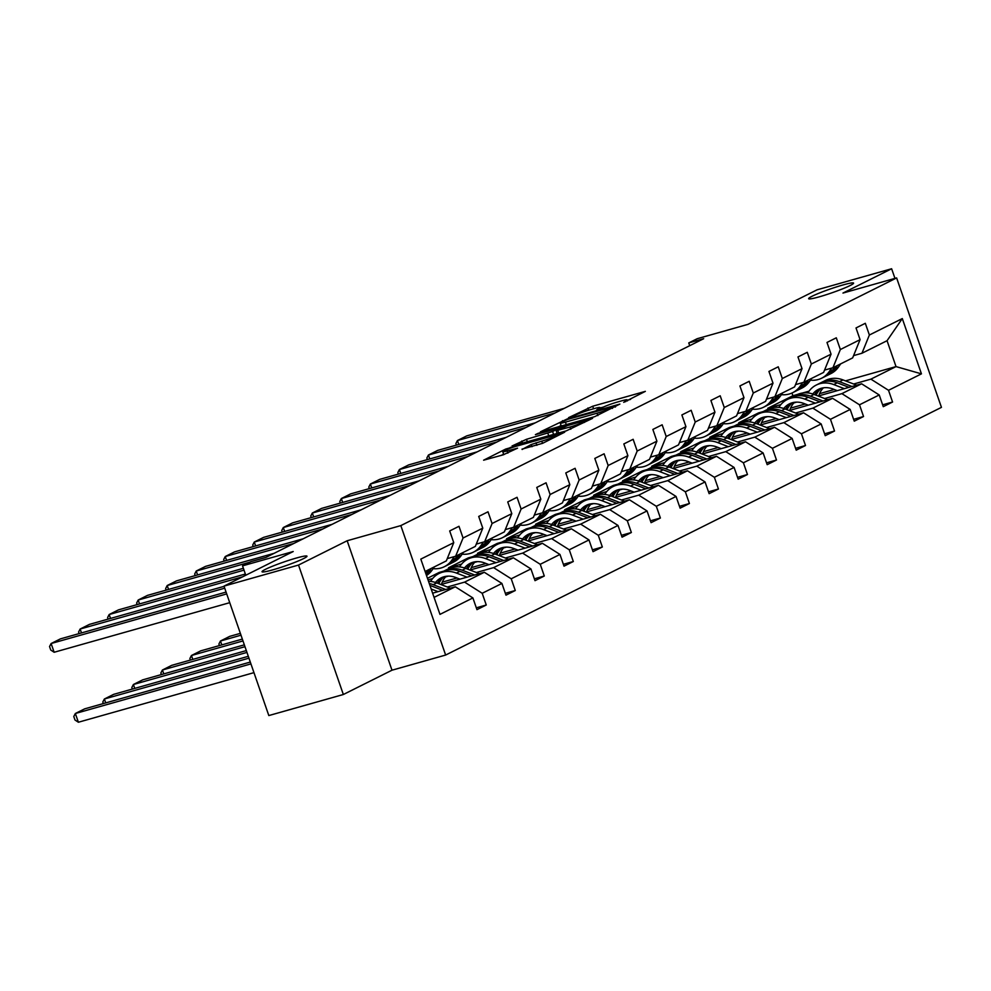 <?xml version="1.0" encoding="UTF-8"?>
<svg xmlns="http://www.w3.org/2000/svg" width="991" height="991" viewBox="0 0 991 991"><rect width="100%" height="100%" fill="white"/><g stroke="black" fill="none" stroke-linecap="round" stroke-linejoin="round"><path stroke-width="1.49" d="M296.42 558.02A23.784 2.069 -19.1 0 0 273.305 565.911A23.784 2.069 -19.1 0 0 262.033 571.745A23.784 2.069 -19.1 0 0 272.599 569.912A23.784 2.069 -19.1 0 0 295.714 562.021A23.784 2.069 -19.1 0 0 306.987 556.186A23.784 2.069 -19.1 0 0 296.42 558.02M843.019 284.95A23.784 2.069 -19.1 0 0 819.904 292.841A23.784 2.069 -19.1 0 0 808.631 298.687A23.784 2.069 -19.1 0 0 819.198 296.854A23.784 2.069 -19.1 0 0 842.313 288.951A23.784 2.069 -19.1 0 0 853.585 283.116A23.784 2.069 -19.1 0 0 843.019 284.95M623.723 402.346L645.352 391.358L592.692 406.236L568.537 417.669L575.152 415.254A11.669 1.016 -19.1 0 1 590.351 409.692L594.736 408.453A11.669 1.016 -19.1 0 1 599.927 407.549A11.669 1.016 -19.1 0 1 598.254 408.726L596.52 410.039L602.355 407.561A11.669 1.016 -19.1 0 1 617.566 401.999L621.952 400.76A11.669 1.016 -19.1 0 1 627.142 399.856A11.669 1.016 -19.1 0 1 625.47 401.033L623.723 402.346M894.96 278.384L891.627 268.759L817.104 289.806L747.895 324.379L697.23 338.699L688.757 342.923L689.724 345.686M343.344 694.505L391.99 670.201L347.16 540.752L298.514 565.056L343.344 694.505L268.821 715.564L224.003 586.115L293.212 551.529L242.535 565.849L245.78 575.226M298.514 565.056L224.003 586.115M522.009 449.134L542.634 443.311L564.709 432.175L505.67 449.072L483.608 460.196L503.069 454.881L517.562 448.167L507.095 450.942A9.761 0.855 -19.1 0 1 502.759 451.698A9.761 0.855 -19.1 0 1 507.392 449.307A9.761 0.855 -19.1 0 1 516.868 446.061L551.541 436.275A9.761 0.855 -19.1 0 1 555.877 435.52A9.761 0.855 -19.1 0 1 551.244 437.911A9.761 0.855 -19.1 0 1 541.767 441.156L531.238 444.525L522.133 449.468M242.535 565.849L250.996 561.612L265.91 557.413L703.66 338.711L688.757 342.923M347.16 540.752L400.822 525.602L896.62 277.914L941.45 407.363L445.64 655.051L400.822 525.602M891.627 268.759L842.969 293.063L896.62 277.914M594.687 416.666L619.883 404.08L567.224 418.958L540.392 431.828L594.687 416.666M592.581 418.351L566.282 430.862L512 446.012L526.494 439.298L552.606 431.531L559.246 428.112L535.388 434.665L537.94 433.389L592.581 418.351M476.312 607.817L486.259 605.005L476.956 609.651L472.893 597.932L439.967 614.383L420.816 559.11L453.754 542.659L446.322 560.894L425.102 571.485M463.057 538.014L482.778 528.153L475.346 546.388L455.625 556.236L463.057 538.014L458.994 526.295L449.691 530.941L453.754 542.659M482.778 528.153L478.715 516.435L488.018 511.79L492.081 523.508L511.802 513.66L507.739 501.942L517.042 497.296L521.105 509.015L540.826 499.154L536.763 487.436L546.066 482.79L550.116 494.509L569.837 484.661L565.787 472.942L575.09 468.297L579.14 480.016L598.861 470.168L594.811 458.437L604.114 453.791L608.164 465.51L627.885 455.662L623.835 443.943L633.138 439.298L637.188 451.016L656.909 441.168L652.858 429.437L662.149 424.792L666.212 436.511L685.933 426.663L681.87 414.944L691.173 410.299L695.236 422.017L714.957 412.169L710.894 400.451L720.197 395.793L724.26 407.524L743.981 397.664L739.918 385.945L749.221 381.3L753.284 393.018L773.005 383.17L768.942 371.452L778.245 366.806L782.308 378.525L802.029 368.664L797.966 356.946L807.269 352.3L811.332 364.019L831.053 354.171L826.99 342.452L836.293 337.807L840.356 349.526L860.077 339.665L856.013 327.947L865.316 323.301L869.38 335.02L902.305 318.569L921.444 373.855L888.518 390.305L892.569 402.024L883.266 406.669L879.215 394.951L859.494 404.799L863.545 416.517L854.254 421.163L850.191 409.444L830.47 419.304L834.533 431.023L825.23 435.668L821.167 423.95L801.446 433.798L805.51 445.516L796.207 450.162L792.143 438.443L772.423 448.304L776.486 460.022L767.183 464.668L763.12 452.949L743.399 462.797L747.462 474.516L738.159 479.161L734.096 467.442L714.375 477.29L718.438 489.021L709.135 493.667L705.072 481.948L685.351 491.796L689.414 503.515L680.111 508.16L676.048 496.441L656.327 506.29L660.39 518.02L651.087 522.666L647.036 510.947L627.315 520.795L631.366 532.514L622.063 537.159L618.012 525.441L598.291 535.289L602.342 547.007L593.039 551.665L588.988 539.934L569.268 549.794L573.318 561.513L564.015 566.158L559.965 554.44L540.244 564.288L544.294 576.006L535.004 580.664L530.941 568.933L511.22 578.794L515.283 590.512L505.98 595.157L501.917 583.439L482.196 593.287L486.259 605.005M440.921 584.529L484.314 572.278L464.593 582.126L447.337 587.006M464.593 582.126L482.196 593.287M484.314 572.278L501.917 583.439M447.251 558.602L455.625 556.236M469.945 570.036L513.338 557.784L493.617 567.632L476.361 572.501M456.962 577.988L442.259 582.138M448.39 576.13L445.554 576.923M430.775 581.098L429.871 581.358M493.617 567.632L511.22 578.794M513.338 557.784L530.941 568.933M511.802 513.66L504.369 531.894L484.649 541.743L492.081 523.508M476.275 544.109L484.649 541.743M498.969 555.542L542.35 543.279L522.629 553.127L505.385 558.007M485.986 563.483L471.282 567.632M432.621 578.558L428.013 579.859M477.414 561.624L474.578 562.43M459.799 566.604L458.895 566.852M443.931 571.089L439.224 572.414L427.468 578.286M522.629 553.127L540.244 564.288M542.35 543.279L559.965 554.44M540.826 499.154L533.393 517.389L513.672 527.237L521.105 509.015M505.299 529.603L513.672 527.237M527.992 541.036L571.373 528.785L551.653 538.633L534.409 543.502M515.01 548.989L500.306 553.139M461.645 564.065L448.527 567.769L468.248 557.908L472.955 556.583M506.438 547.131L503.601 547.924M488.823 552.098L487.919 552.359M551.653 538.633L569.268 549.794M571.373 528.785L588.988 539.934M569.837 484.661L562.417 502.895L542.696 512.743L550.116 494.509M534.322 515.109L542.696 512.743M557.016 526.543L600.397 514.279L580.676 524.14L563.433 529.008M544.034 534.483L529.33 538.633M490.669 549.559L477.551 553.263L497.271 543.415L501.979 542.089M535.462 532.625L532.625 533.431M517.847 537.605L516.943 537.853M580.676 524.14L598.291 535.289M600.397 514.279L618.012 525.441M598.861 470.168L591.441 488.39L571.72 498.25L579.14 480.016M563.346 500.604L571.72 498.25M586.04 512.037L629.421 499.786L609.7 509.634L592.445 514.502M573.058 519.99L558.354 524.14M519.693 535.066L506.574 538.77L526.295 528.909L531.003 527.584M564.486 518.132L561.649 518.925M546.871 523.099L545.967 523.359M609.7 509.634L627.315 520.795M629.421 499.786L647.036 510.947M627.885 455.662L620.453 473.896L600.732 483.744L608.164 465.51M592.37 486.11L600.732 483.744M615.064 497.544L658.445 485.28L638.724 495.141L621.468 500.009M602.082 505.484L587.378 509.647M548.717 520.56L535.598 524.264L555.319 514.416L560.026 513.09M593.498 503.626L590.673 504.431M575.895 508.606L574.991 508.854M638.724 495.141L656.327 506.29M658.445 485.28L676.048 496.441M656.909 441.168L649.477 459.39L629.756 469.251L637.188 451.016M621.394 471.617L629.756 469.251M644.076 483.038L687.469 470.787L667.748 480.635L650.492 485.516M631.106 490.991L616.402 495.141M577.728 506.067L564.622 509.77L584.343 499.922L589.038 498.584M622.521 489.133L619.697 489.926M604.919 494.1L604.002 494.36M667.748 480.635L685.351 491.796M687.469 470.787L705.072 481.948M685.933 426.663L678.501 444.897L658.78 454.745L666.212 436.511M650.406 457.111L658.78 454.745M673.1 468.545L716.493 456.281L696.772 466.142L679.516 471.01M660.13 476.485L645.426 480.647M606.752 491.561L593.646 495.265L613.367 485.417L618.062 484.091M651.545 474.627L648.721 475.432M633.943 479.607L633.026 479.867M696.772 466.142L714.375 477.29M716.493 456.281L734.096 467.442M714.957 412.169L707.524 430.391L687.804 440.252L695.236 422.017M679.43 442.618L687.804 440.252M702.123 454.039L745.517 441.788L725.796 451.636L708.54 456.517M689.154 461.992L674.437 466.142M635.776 477.067L622.658 480.771L642.379 470.923L647.086 469.585M680.569 460.134L677.745 460.926M662.954 465.101L662.05 465.361M725.796 451.636L743.399 462.797M745.517 441.788L763.12 452.949M743.981 397.664L736.548 415.898L716.827 425.746L724.26 407.524M708.454 428.112L716.827 425.746M731.147 439.546L774.541 427.282L754.82 437.142L737.564 442.011M718.178 447.486L703.461 451.648M664.8 462.562L651.682 466.265L671.403 456.417L676.11 455.092M709.593 445.628L706.769 446.433M691.978 450.608L691.074 450.868M754.82 437.142L772.423 448.304M774.541 427.282L792.143 438.443M773.005 383.17L765.572 401.392L745.851 411.253L753.284 393.018M737.477 413.619L745.851 411.253M760.171 425.04L803.565 412.789L783.844 422.637L766.588 427.517M747.202 432.993L732.485 437.142M693.824 448.068L680.706 451.772L700.426 441.924L705.134 440.586M738.617 431.135L735.793 431.927M721.002 436.114L720.098 436.362M783.844 422.637L801.446 433.798M803.565 412.789L821.167 423.95M802.029 368.664L794.596 386.899L774.875 396.747L782.308 378.525M766.501 399.113L774.875 396.747M789.195 410.547L832.589 398.295L812.868 408.143L795.612 413.012M776.213 418.487L761.509 422.649M722.848 433.562L709.729 437.279L729.45 427.418L734.158 426.093M767.641 416.629L764.817 417.434M750.026 421.609L749.122 421.869M812.868 408.143L830.47 419.304M832.589 398.295L850.191 409.444M831.053 354.171L823.62 372.405L803.899 382.253L811.332 364.019M795.525 384.619L803.899 382.253M818.219 396.041L861.6 383.79L841.892 393.638L824.636 398.518M805.237 403.994L790.533 408.143M751.872 419.069L738.753 422.773L758.474 412.925L763.181 411.587M796.665 402.135L793.828 402.941M779.05 407.115L778.146 407.363M841.892 393.638L859.494 404.799M861.6 383.79L879.215 394.951M860.077 339.665L852.644 357.9L832.923 367.748L840.356 349.526M824.549 370.114L832.923 367.748M845.484 380.866L896.025 366.596L870.903 379.144L853.66 384.012M834.261 389.5L819.557 393.65M780.896 404.576L767.777 408.28L792.899 395.731L797.705 394.368M802.351 393.055L809.052 391.16M870.903 379.144L888.518 390.305M921.444 373.855L896.025 366.596L887.056 340.706L861.947 353.254L869.38 335.02M391.99 670.201L445.64 655.051M853.573 355.62L861.947 353.254M792.899 395.731L791.958 393.031M434.07 597.375L455.29 586.783L432.621 593.175M448.527 567.769L448.824 568.623M477.551 553.263L477.848 554.13M506.574 538.77L506.872 539.624M535.598 524.264L535.896 525.131M564.622 509.77L564.92 510.625M593.646 495.265L593.943 496.132M622.658 480.771L622.967 481.626M651.682 466.265L651.979 467.133M680.706 451.772L681.003 452.627M709.729 437.279L710.027 438.133M738.753 422.773L739.051 423.64M767.777 408.28L768.075 409.134M887.056 340.706L902.305 318.569M455.29 586.783L472.893 597.932M882.634 404.836L892.569 402.024M853.61 419.329L863.545 416.517M824.586 433.823L834.533 431.023M795.562 448.328L805.51 445.516M766.538 462.822L776.486 460.022M737.515 477.328L747.462 474.516M708.503 491.821L718.438 489.021M679.479 506.327L689.414 503.515M650.455 520.82L660.39 518.02M621.431 535.326L631.366 532.514M592.407 549.819L602.342 547.007M563.384 564.325L573.318 561.513M534.36 578.818L544.294 576.006M505.336 593.312L515.283 590.512M630.586 399.373L627.291 400.302M603.531 407.016L600.075 407.982M561.092 425.486L557.995 427.034M614.878 406.335L567.88 419.329L561.909 421.869A11.669 1.016 -19.1 0 0 560.237 423.046A11.669 1.016 -19.1 0 0 565.427 422.141L597.028 413.21A11.669 1.016 -19.1 0 0 612.227 407.648L614.878 406.335L615.138 407.09M570.011 427.01A9.761 0.855 -19.1 0 0 579.5 423.776A9.761 0.855 -19.1 0 0 584.12 421.373A9.761 0.855 -19.1 0 0 579.785 422.129L567.57 425.573L556.186 430.738L570.011 427.01L570.791 429.239M503.626 454.2L501.198 455.402M823.459 387.803A23.598 19.56 -116.5 0 0 818.752 395.892M856.682 385.177L843.031 379.925A28.429 23.561 -116.5 0 0 825.565 380.408L822.035 382.167A28.429 23.561 -116.5 0 0 820.932 382.761M844.357 388.67L833.728 384.57A28.429 23.561 -116.5 0 0 816.262 385.053A28.429 23.561 -116.5 0 0 807.876 392.931M837.296 390.665L832.923 388.98A23.598 19.56 -116.5 0 0 818.417 389.376A23.598 19.56 -116.5 0 0 812.781 393.997M852 386.502L839.501 381.696A28.429 23.561 -116.5 0 0 822.035 382.167M816.101 395.236A23.598 19.56 63.5 0 1 821.452 388.224M816.262 385.053L819.792 383.282A28.429 23.561 63.5 0 1 837.259 382.811L849.039 387.345M820.238 388.596A23.598 19.56 -116.5 0 0 814.689 394.691M555.034 412.974L457.446 440.537L458.796 444.439M831.672 368.107L829.232 371.6A28.429 23.561 63.5 0 1 821.688 378.19A28.429 23.561 63.5 0 1 810.415 380.172M840.69 363.87L838.535 366.955A28.429 23.561 63.5 0 1 830.991 373.545L827.46 375.316A28.429 23.561 -116.5 0 0 835.004 368.726L837.147 365.642M564.337 408.317L466.749 435.891L457.446 440.537L455.872 443.559L456.405 445.108M834.918 366.757L832.774 369.841A28.429 23.561 63.5 0 1 825.218 376.431L821.688 378.19M826.321 375.837A28.429 23.561 -116.5 0 0 827.46 375.316M794.435 402.309A23.598 19.56 -116.5 0 0 789.728 410.398M827.658 399.683L814.007 394.43A28.429 23.561 -116.5 0 0 796.541 394.901L793.011 396.673A28.429 23.561 -116.5 0 0 791.908 397.267M815.333 403.164L804.704 399.076A28.429 23.561 -116.5 0 0 787.238 399.546A28.429 23.561 -116.5 0 0 778.852 407.425M808.272 405.158L803.899 403.473A23.598 19.56 -116.5 0 0 789.406 403.87A23.598 19.56 -116.5 0 0 783.77 408.49M822.976 401.008L810.477 396.189A28.429 23.561 -116.5 0 0 793.011 396.673M787.077 409.729A23.598 19.56 63.5 0 1 792.428 402.718M787.238 399.546L790.781 397.787A28.429 23.561 63.5 0 1 808.235 397.304L820.015 401.838M791.227 403.102A23.598 19.56 -116.5 0 0 785.665 409.184M765.411 416.802A23.598 19.56 -116.5 0 0 760.716 424.891M798.635 414.176L784.983 408.924A28.429 23.561 -116.5 0 0 767.517 409.407L763.987 411.166A28.429 23.561 -116.5 0 0 762.884 411.76M786.309 417.657L775.68 413.569A28.429 23.561 -116.5 0 0 758.214 414.052A28.429 23.561 -116.5 0 0 749.828 421.931M779.248 419.664L774.875 417.979A23.598 19.56 -116.5 0 0 760.382 418.375A23.598 19.56 -116.5 0 0 754.746 422.984M793.952 415.502L781.453 410.695A28.429 23.561 -116.5 0 0 763.987 411.166M758.053 424.235A23.598 19.56 63.5 0 1 763.404 417.223M758.214 414.052L761.757 412.281A28.429 23.561 63.5 0 1 779.223 411.81L790.991 416.344M762.203 417.595A23.598 19.56 -116.5 0 0 756.641 423.69M526.01 427.468L428.422 455.03L429.772 458.932M802.648 382.6L800.22 386.106A28.429 23.561 63.5 0 1 792.664 392.696A28.429 23.561 63.5 0 1 781.391 394.666M811.666 378.376L809.511 381.461A28.429 23.561 63.5 0 1 801.967 388.051L798.436 389.81A28.429 23.561 -116.5 0 0 805.98 383.22L808.136 380.135M535.313 422.823L437.725 450.385L428.422 455.03L426.848 458.053L427.381 459.601M805.894 381.25L803.751 384.335A28.429 23.561 63.5 0 1 796.194 390.925L792.664 392.696M797.297 390.33A28.429 23.561 -116.5 0 0 798.436 389.81M496.986 441.961L399.398 469.536L400.748 473.438M773.624 397.106L771.196 400.599A28.429 23.561 63.5 0 1 763.64 407.19A28.429 23.561 63.5 0 1 752.367 409.172M782.642 392.87L780.499 395.954A28.429 23.561 63.5 0 1 772.943 402.544L769.412 404.316A28.429 23.561 -116.5 0 0 776.956 397.725L779.112 394.641M506.29 437.316L408.701 464.89L399.398 469.536L397.825 472.558L398.357 474.107M776.87 395.756L774.727 398.84A28.429 23.561 63.5 0 1 767.17 405.43L763.64 407.19M768.273 404.836A28.429 23.561 -116.5 0 0 769.412 404.316M736.387 431.308A23.598 19.56 -116.5 0 0 731.692 439.397M769.611 428.682L755.96 423.43A28.429 23.561 -116.5 0 0 738.493 423.9L734.963 425.672A28.429 23.561 -116.5 0 0 733.86 426.266M757.285 432.163L746.657 428.075A28.429 23.561 -116.5 0 0 729.19 428.546A28.429 23.561 -116.5 0 0 720.816 436.424M750.224 434.157L745.851 432.472A23.598 19.56 -116.5 0 0 731.358 432.869A23.598 19.56 -116.5 0 0 725.722 437.489M764.928 430.007L752.429 425.189A28.429 23.561 -116.5 0 0 734.963 425.672M729.029 438.728A23.598 19.56 63.5 0 1 734.381 431.717M729.19 428.546L732.733 426.787A28.429 23.561 63.5 0 1 750.199 426.303L761.968 430.837M733.179 432.101A23.598 19.56 -116.5 0 0 727.617 438.183M467.963 456.467L370.374 484.029L371.724 487.931M744.6 411.599L742.172 415.105A28.429 23.561 63.5 0 1 734.616 421.695A28.429 23.561 63.5 0 1 723.343 423.665M753.618 407.375L751.475 410.447A28.429 23.561 63.5 0 1 743.919 417.038L740.388 418.809A28.429 23.561 -116.5 0 0 747.932 412.219L750.088 409.134M477.266 451.822L379.677 479.384L370.374 484.029L368.801 487.052L369.333 488.6M747.858 410.249L745.703 413.334A28.429 23.561 63.5 0 1 738.159 419.924L734.616 421.695M739.249 419.329A28.429 23.561 -116.5 0 0 740.388 418.809M707.363 445.801A23.598 19.56 -116.5 0 0 702.669 453.89M740.587 443.175L726.936 437.923A28.429 23.561 -116.5 0 0 709.469 438.406L705.939 440.165A28.429 23.561 -116.5 0 0 704.836 440.76M728.261 446.656L717.633 442.568A28.429 23.561 -116.5 0 0 700.166 443.051A28.429 23.561 -116.5 0 0 691.792 450.93M721.2 448.65L716.827 446.978A23.598 19.56 -116.5 0 0 702.334 447.375A23.598 19.56 -116.5 0 0 696.698 451.983M735.904 444.501L723.405 439.694A28.429 23.561 -116.5 0 0 705.939 440.165M700.005 453.234A23.598 19.56 63.5 0 1 705.357 446.223M700.166 443.051L703.709 441.28A28.429 23.561 63.5 0 1 721.175 440.809L732.944 445.343M704.155 446.594A23.598 19.56 -116.5 0 0 698.593 452.689M438.939 470.96L341.35 498.535L342.7 502.425M715.589 426.105L713.148 429.599A28.429 23.561 63.5 0 1 705.592 436.189A28.429 23.561 63.5 0 1 694.319 438.171M724.594 421.869L722.451 424.953A28.429 23.561 63.5 0 1 714.895 431.543L711.365 433.302A28.429 23.561 -116.5 0 0 718.909 426.725L721.064 423.64M448.242 466.315L350.653 493.89L341.35 498.535L339.777 501.557L340.322 503.106M718.834 424.755L716.679 427.839A28.429 23.561 63.5 0 1 709.135 434.417L705.592 436.189M710.225 433.835A28.429 23.561 -116.5 0 0 711.365 433.302M678.34 460.307A23.598 19.56 -116.5 0 0 673.645 468.396M711.563 457.681L697.912 452.416A28.429 23.561 -116.5 0 0 680.458 452.899L676.915 454.671A28.429 23.561 -116.5 0 0 675.812 455.253M699.237 461.162L688.609 457.074A28.429 23.561 -116.5 0 0 671.155 457.545A28.429 23.561 -116.5 0 0 662.768 465.423M692.176 463.156L687.804 461.472A23.598 19.56 -116.5 0 0 673.31 461.868A23.598 19.56 -116.5 0 0 667.674 466.488M706.88 459.006L694.381 454.188A28.429 23.561 -116.5 0 0 676.915 454.671M670.981 467.727A23.598 19.56 63.5 0 1 676.333 460.716M671.155 457.545L674.685 455.786A28.429 23.561 63.5 0 1 692.152 455.303L703.92 459.836M675.131 461.088A23.598 19.56 -116.5 0 0 669.569 467.182M409.915 485.466L312.326 513.028L313.676 516.93M686.565 440.599L684.124 444.104A28.429 23.561 63.5 0 1 676.568 450.682A28.429 23.561 63.5 0 1 665.295 452.664M695.571 436.362L693.427 439.447A28.429 23.561 63.5 0 1 685.871 446.037L682.341 447.808A28.429 23.561 -116.5 0 0 689.885 441.218L692.04 438.133M419.218 480.821L321.629 508.383L312.326 513.028L310.753 516.051L311.298 517.599M689.81 439.248L687.655 442.333A28.429 23.561 63.5 0 1 680.111 448.923L676.568 450.682M681.201 448.328A28.429 23.561 -116.5 0 0 682.341 447.808M649.316 474.8A23.598 19.56 -116.5 0 0 644.621 482.89M682.551 472.174L668.888 466.922A28.429 23.561 -116.5 0 0 651.434 467.393L647.891 469.164A28.429 23.561 -116.5 0 0 646.801 469.759M670.213 475.655L659.597 471.567A28.429 23.561 -116.5 0 0 642.131 472.05A28.429 23.561 -116.5 0 0 633.745 479.929M663.152 477.65L658.78 475.977A23.598 19.56 -116.5 0 0 644.286 476.361A23.598 19.56 -116.5 0 0 638.65 480.982M677.856 473.5L665.357 468.681A28.429 23.561 -116.5 0 0 647.891 469.164M641.97 482.221A23.598 19.56 63.5 0 1 647.309 475.209M642.131 472.05L645.661 470.279A28.429 23.561 63.5 0 1 663.128 469.808L674.896 474.33M646.107 475.593A23.598 19.56 -116.5 0 0 640.545 481.676M380.891 499.96L283.302 527.534L284.652 531.424M657.541 455.104L655.101 458.598A28.429 23.561 63.5 0 1 647.544 465.188A28.429 23.561 63.5 0 1 636.272 467.17M666.547 450.868L664.404 453.952A28.429 23.561 63.5 0 1 656.847 460.542L653.317 462.301A28.429 23.561 -116.5 0 0 660.873 455.711L663.016 452.627M390.194 495.314L292.605 522.876L283.302 527.534L281.729 530.544L282.274 532.105M660.786 453.742L658.631 456.826A28.429 23.561 63.5 0 1 651.087 463.416L647.544 465.188M652.177 462.822A28.429 23.561 -116.5 0 0 653.317 462.301M620.292 489.306A23.598 19.56 -116.5 0 0 615.597 497.383M653.527 486.68L639.876 481.415A28.429 23.561 -116.5 0 0 622.41 481.899L618.867 483.658A28.429 23.561 -116.5 0 0 617.777 484.252M641.189 490.161L630.573 486.073A28.429 23.561 -116.5 0 0 613.107 486.544A28.429 23.561 -116.5 0 0 604.721 494.422M634.129 492.155L629.756 490.471A23.598 19.56 -116.5 0 0 615.262 490.867A23.598 19.56 -116.5 0 0 609.626 495.488M648.832 487.993L636.333 483.187A28.429 23.561 -116.5 0 0 618.867 483.658M612.946 496.726A23.598 19.56 63.5 0 1 618.285 489.715M613.107 486.544L616.637 484.772A28.429 23.561 63.5 0 1 634.104 484.302L645.884 488.836M617.083 490.087A23.598 19.56 -116.5 0 0 611.521 496.181M351.867 514.465L254.278 542.027L255.628 545.93M628.517 469.598L626.077 473.091A28.429 23.561 63.5 0 1 618.533 479.681A28.429 23.561 63.5 0 1 607.248 481.663M637.523 465.361L635.38 468.446A28.429 23.561 63.5 0 1 627.823 475.036L624.293 476.807A28.429 23.561 -116.5 0 0 631.849 470.217L633.992 467.133M361.17 509.82L263.581 537.382L254.278 542.027L252.705 545.05L253.25 546.598M631.763 468.248L629.607 471.332A28.429 23.561 63.5 0 1 622.063 477.922L618.533 479.681M623.166 477.328A28.429 23.561 -116.5 0 0 624.293 476.807M591.268 503.8A23.598 19.56 -116.5 0 0 586.573 511.889M624.503 501.173L610.852 495.921A28.429 23.561 -116.5 0 0 593.386 496.392L589.843 498.163A28.429 23.561 -116.5 0 0 588.753 498.758M612.165 504.654L601.549 500.566A28.429 23.561 -116.5 0 0 584.083 501.037A28.429 23.561 -116.5 0 0 575.697 508.928M605.105 506.649L600.732 504.964A23.598 19.56 -116.5 0 0 586.238 505.36A23.598 19.56 -116.5 0 0 580.602 509.981M619.809 502.499L607.31 497.68A28.429 23.561 -116.5 0 0 589.843 498.163M583.922 511.22A23.598 19.56 63.5 0 1 589.273 504.208M584.083 501.037L587.613 499.278A28.429 23.561 63.5 0 1 605.08 498.795L616.86 503.329M588.059 504.592A23.598 19.56 -116.5 0 0 582.51 510.675M322.843 528.959L225.254 556.521L226.605 560.423M599.493 484.091L597.053 487.597A28.429 23.561 63.5 0 1 589.509 494.187A28.429 23.561 63.5 0 1 578.224 496.169M608.511 479.867L606.356 482.951A28.429 23.561 63.5 0 1 598.812 489.542L595.269 491.301A28.429 23.561 -116.5 0 0 602.825 484.71L604.968 481.626M332.146 524.313L234.557 551.876L225.254 556.521L223.681 559.543L224.226 561.104M602.739 482.741L600.583 485.825A28.429 23.561 63.5 0 1 593.039 492.416L589.509 494.187M594.142 491.821A28.429 23.561 -116.5 0 0 595.269 491.301M562.244 518.305A23.598 19.56 -116.5 0 0 557.549 526.382M240.999 635.194L220.46 641.004L229.763 636.346L240.355 633.36M595.48 515.679L581.828 510.415A28.429 23.561 -116.5 0 0 564.362 510.898L560.819 512.657A28.429 23.561 -116.5 0 0 559.729 513.251M583.154 519.16L572.525 515.06A28.429 23.561 -116.5 0 0 555.059 515.543A28.429 23.561 -116.5 0 0 546.673 523.421M219.432 645.575L218.9 644.026L220.46 641.004L221.811 644.893M576.081 521.155L571.72 519.47A23.598 19.56 -116.5 0 0 557.215 519.866A23.598 19.56 -116.5 0 0 551.578 524.487M590.797 516.992L578.286 512.186A28.429 23.561 -116.5 0 0 560.819 512.657M554.898 525.726A23.598 19.56 63.5 0 1 560.249 518.714M555.059 515.543L558.59 513.772A28.429 23.561 63.5 0 1 576.056 513.301L587.836 517.835M559.035 519.086A23.598 19.56 -116.5 0 0 553.486 525.18M533.22 532.799A23.598 19.56 -116.5 0 0 528.525 540.888M242.981 640.942L191.449 655.497L200.739 650.852L242.349 639.096M566.456 530.173L552.805 524.92A28.429 23.561 -116.5 0 0 535.338 525.391L531.808 527.162A28.429 23.561 -116.5 0 0 530.705 527.757M554.13 533.654L543.502 529.566A28.429 23.561 -116.5 0 0 526.035 530.036A28.429 23.561 -116.5 0 0 517.649 537.927M190.408 660.068L189.876 658.519L191.449 655.497L192.799 659.399M547.057 535.648L542.696 533.963A23.598 19.56 -116.5 0 0 528.191 534.36A23.598 19.56 -116.5 0 0 522.554 538.98M561.773 531.498L549.262 526.679A28.429 23.561 -116.5 0 0 531.808 527.162M525.874 540.219A23.598 19.56 63.5 0 1 531.226 533.208M526.035 530.036L529.566 528.277A28.429 23.561 63.5 0 1 547.032 527.794L558.813 532.328M530.012 533.592A23.598 19.56 -116.5 0 0 524.462 539.674M504.196 547.305A23.598 19.56 -116.5 0 0 499.501 555.381M244.975 646.677L162.425 670.003L171.728 665.345L244.331 644.844M537.432 544.666L523.781 539.414A28.429 23.561 -116.5 0 0 506.314 539.897L502.784 541.656A28.429 23.561 -116.5 0 0 501.681 542.25M525.106 548.159L514.478 544.059A28.429 23.561 -116.5 0 0 497.011 544.542A28.429 23.561 -116.5 0 0 488.625 552.421M161.384 674.574L160.852 673.013L162.425 670.003L163.775 673.892M518.033 550.154L513.672 548.469A23.598 19.56 -116.5 0 0 499.167 548.865A23.598 19.56 -116.5 0 0 493.53 553.486M532.749 545.991L520.25 541.185A28.429 23.561 -116.5 0 0 502.784 541.656M496.85 554.725A23.598 19.56 63.5 0 1 502.202 547.713M497.011 544.542L500.542 542.771A28.429 23.561 63.5 0 1 518.008 542.3L529.789 546.834M500.988 548.085A23.598 19.56 -116.5 0 0 495.438 554.18M293.819 543.464L196.23 571.027L197.581 574.929M570.469 498.597L568.029 502.09A28.429 23.561 63.5 0 1 560.485 508.68A28.429 23.561 63.5 0 1 549.2 510.662M579.487 494.36L577.332 497.445A28.429 23.561 63.5 0 1 569.788 504.035L566.245 505.806A28.429 23.561 -116.5 0 0 573.801 499.216L575.944 496.132M303.122 538.807L205.533 566.381L196.23 571.027L194.67 574.049L195.202 575.598M573.715 497.247L571.572 500.331A28.429 23.561 63.5 0 1 564.015 506.921L560.485 508.68M565.118 506.327A28.429 23.561 -116.5 0 0 566.245 505.806M249.893 562.17L167.206 585.52L168.557 589.422M541.445 513.09L539.005 516.596A28.429 23.561 63.5 0 1 531.461 523.186A28.429 23.561 63.5 0 1 520.188 525.156M550.463 508.866L548.308 511.951A28.429 23.561 63.5 0 1 540.764 518.541L537.221 520.3A28.429 23.561 -116.5 0 0 544.777 513.71L546.921 510.625M274.111 553.312L176.509 580.875L167.206 585.52L165.646 588.543L166.178 590.103M544.691 511.74L542.548 514.825A28.429 23.561 63.5 0 1 534.991 521.415L531.461 523.186M536.094 520.82A28.429 23.561 -116.5 0 0 537.221 520.3M244.021 570.135L138.195 600.026L139.545 603.928M512.421 527.596L509.981 531.089A28.429 23.561 63.5 0 1 502.437 537.679A28.429 23.561 63.5 0 1 491.164 539.661M521.439 523.359L519.284 526.444A28.429 23.561 63.5 0 1 511.74 533.034L508.197 534.806A28.429 23.561 -116.5 0 0 515.754 528.215L517.897 525.131M243.377 568.289L147.486 595.38L138.195 600.026L136.622 603.048L137.154 604.597M515.667 526.246L513.524 529.33A28.429 23.561 63.5 0 1 505.967 535.92L502.437 537.679M507.07 535.326A28.429 23.561 -116.5 0 0 508.197 534.806M475.185 561.798A23.598 19.56 -116.5 0 0 470.477 569.887M246.957 652.412L133.401 684.496L142.704 679.851L246.325 650.579M508.408 559.172L494.757 553.919A28.429 23.561 -116.5 0 0 477.29 554.39L473.76 556.162A28.429 23.561 -116.5 0 0 472.657 556.756M496.082 562.653L485.454 558.565A28.429 23.561 -116.5 0 0 467.987 559.035A28.429 23.561 -116.5 0 0 459.601 566.914M132.36 689.067L131.828 687.519L133.401 684.496L134.751 688.398M489.021 564.647L484.649 562.962A23.598 19.56 -116.5 0 0 470.143 563.359A23.598 19.56 -116.5 0 0 464.519 567.979M503.725 560.497L491.226 555.678A28.429 23.561 -116.5 0 0 473.76 556.162M467.826 569.218A23.598 19.56 63.5 0 1 473.178 562.207M467.987 559.035L471.53 557.276A28.429 23.561 63.5 0 1 488.984 556.793L500.765 561.327M471.976 562.591A23.598 19.56 -116.5 0 0 466.414 568.673M242.522 576.849L109.171 614.519L110.521 618.421M483.397 542.089L480.957 545.595A28.429 23.561 63.5 0 1 473.413 552.185A28.429 23.561 63.5 0 1 462.14 554.155M492.416 537.865L490.26 540.95A28.429 23.561 63.5 0 1 482.716 547.54L479.186 549.299A28.429 23.561 -116.5 0 0 486.73 542.709L488.885 539.624M245.372 574.024L118.474 609.874L109.171 614.519L107.598 617.542L108.13 619.102M486.643 540.739L484.5 543.824A28.429 23.561 63.5 0 1 476.944 550.414L473.413 552.185M478.046 549.819A28.429 23.561 -116.5 0 0 479.186 549.299M446.161 576.291A23.598 19.56 -116.5 0 0 441.453 584.38M248.952 658.16L104.377 698.989L113.68 694.344L248.307 656.315M479.384 573.665L465.733 568.413A28.429 23.561 -116.5 0 0 448.266 568.896L444.736 570.655A28.429 23.561 -116.5 0 0 443.634 571.25M467.058 577.146L456.43 573.058A28.429 23.561 -116.5 0 0 438.963 573.541A28.429 23.561 -116.5 0 0 430.577 581.42M103.337 703.573L102.804 702.012L104.377 698.989L105.727 702.892M459.997 579.153L455.625 577.468A23.598 19.56 -116.5 0 0 441.131 577.864A23.598 19.56 -116.5 0 0 435.495 582.473M474.701 574.991L462.202 570.184A28.429 23.561 -116.5 0 0 444.736 570.655M438.802 583.724A23.598 19.56 63.5 0 1 444.154 576.712M438.963 573.541L442.506 571.77A28.429 23.561 63.5 0 1 459.973 571.299L471.741 575.833M442.952 577.084A23.598 19.56 -116.5 0 0 437.39 583.179M224.722 588.183L80.147 629.025L81.497 632.927M454.374 556.595L451.946 560.088A28.429 23.561 63.5 0 1 444.389 566.679A28.429 23.561 63.5 0 1 433.117 568.661M463.392 552.359L461.249 555.443A28.429 23.561 63.5 0 1 453.692 562.033L450.162 563.805A28.429 23.561 -116.5 0 0 457.706 557.215L459.861 554.13M224.077 586.35L89.45 624.38L80.147 629.025L78.574 632.047L79.107 633.596M457.619 555.245L455.476 558.329A28.429 23.561 63.5 0 1 447.92 564.92L444.389 566.679M449.022 564.325A28.429 23.561 -116.5 0 0 450.162 563.805M250.934 663.896L75.353 713.495L84.656 708.85L250.302 662.062M450.36 588.171L436.709 582.919A28.429 23.561 -116.5 0 0 428.508 581.296M438.034 591.652L431.172 589.013M78.376 722.241L74.994 720.011L73.78 716.518L75.353 713.495L78.376 722.241L253.969 672.641M445.677 589.496L433.178 584.678A28.429 23.561 -116.5 0 0 429.276 583.526M429.933 585.433A28.429 23.561 63.5 0 1 430.949 585.792L442.717 590.326M226.704 593.919L51.123 643.518L54.146 652.264L229.739 602.677M434.368 566.864L432.225 569.949A28.429 23.561 63.5 0 1 426.502 575.498M226.072 592.085L60.426 638.873L51.123 643.518L49.55 646.541L50.764 650.046L54.146 652.264M428.595 569.738L426.452 572.823A28.429 23.561 63.5 0 1 425.857 573.64M426.204 574.656A28.429 23.561 -116.5 0 0 428.682 571.708L430.837 568.623M625.705 401.702L625.47 401.033M598.49 409.382L598.254 408.726M588.704 410.175L587.948 407.97M593.572 408.775L592.692 406.236M562.727 421.46L562.467 420.692M566.307 424.681L565.427 422.141M597.858 415.613L597.028 413.21M612.488 408.403L612.227 407.648M522.505 443.225L521.749 441.045M527.373 441.85L526.494 439.298M548.741 435.817L547.85 433.265M553.61 434.442L552.606 431.531M558.986 429.227L558.726 428.471M558.689 433.005L557.797 430.453M531.994 446.706L531.238 444.525M536.874 445.331L535.982 442.791M542.535 443.361L541.767 441.156M507.85 453.122L507.095 450.942M505.955 449.889L505.67 449.072M510.675 448.068L510.427 447.325M839.501 381.696L843.031 379.925M833.728 384.57L837.259 382.811M832.774 369.841L829.232 371.6M838.535 366.955L835.004 368.726M810.477 396.189L814.007 394.43M804.704 399.076L808.235 397.304M781.453 410.695L784.983 408.924M775.68 413.569L779.223 411.81M803.751 384.335L800.22 386.106M809.511 381.461L805.98 383.22M774.727 398.84L771.196 400.599M780.499 395.954L776.956 397.725M752.429 425.189L755.96 423.43M746.657 428.075L750.199 426.303M745.703 413.334L742.172 415.105M751.475 410.447L747.932 412.219M723.405 439.694L726.936 437.923M717.633 442.568L721.175 440.809M716.679 427.839L713.148 429.599M722.451 424.953L718.909 426.725M694.381 454.188L697.912 452.416M688.609 457.074L692.152 455.303M687.655 442.333L684.124 444.104M693.427 439.447L689.885 441.218M665.357 468.681L668.888 466.922M659.597 471.567L663.128 469.808M658.631 456.826L655.101 458.598M664.404 453.952L660.873 455.711M636.333 483.187L639.876 481.415M630.573 486.073L634.104 484.302M629.607 471.332L626.077 473.091M635.38 468.446L631.849 470.217M607.31 497.68L610.852 495.921M601.549 500.566L605.08 498.795M600.583 485.825L597.053 487.597M606.356 482.951L602.825 484.71M578.286 512.186L581.828 510.415M572.525 515.06L576.056 513.301M549.262 526.679L552.805 524.92M543.502 529.566L547.032 527.794M520.25 541.185L523.781 539.414M514.478 544.059L518.008 542.3M571.572 500.331L568.029 502.09M577.332 497.445L573.801 499.216M542.548 514.825L539.005 516.596M548.308 511.951L544.777 513.71M513.524 529.33L509.981 531.089M519.284 526.444L515.754 528.215M491.226 555.678L494.757 553.919M485.454 558.565L488.984 556.793M484.5 543.824L480.957 545.595M490.26 540.95L486.73 542.709M462.202 570.184L465.733 568.413M456.43 573.058L459.973 571.299M455.476 558.329L451.946 560.088M461.249 555.443L457.706 557.215M433.178 584.678L436.709 582.919M430.193 586.164L430.949 585.792M426.452 572.823L425.696 573.194M432.225 569.949L428.682 571.708M627.501 400.909L627.142 399.856M600.298 408.602L599.927 407.549M615.522 406.892L615.238 406.075M561.302 426.105L560.237 423.046M559.543 428.954L559.246 428.112M584.479 422.401L584.12 421.373M557.115 433.451L556.186 430.738M556.224 436.523L555.877 435.52M503.787 454.671L502.759 451.698"/></g></svg>

